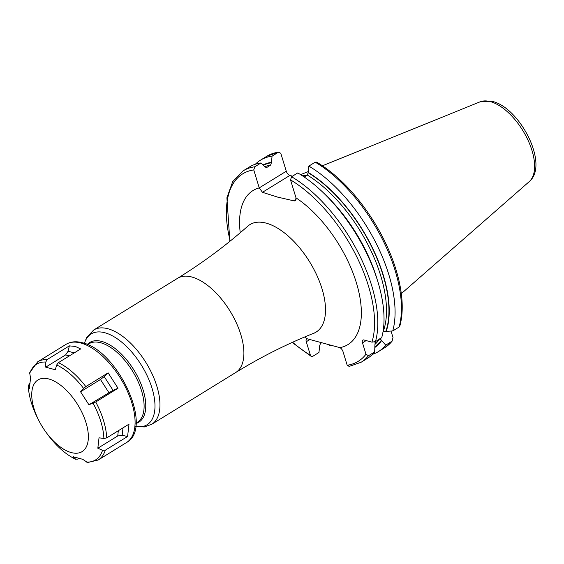 <?xml version="1.0" encoding="UTF-8"?>
<svg xmlns="http://www.w3.org/2000/svg" width="564" height="564" viewBox="0 0 564 564"><rect width="100%" height="100%" fill="white"/><g stroke="black" fill="none" stroke-linecap="round" stroke-linejoin="round"><path stroke-width="0.85" d="M306.449 175.644A80.391 39.825 -121.6 0 0 301.966 175.517M290.516 179.888A110.114 54.546 58.4 0 1 371.958 342.158L375.476 341.594L381.68 337.773A112.419 55.688 -121.6 0 0 364.436 248.851A112.419 55.688 -121.6 0 0 345.943 218.846A112.419 55.688 -121.6 0 0 297.785 172.922L291.581 176.743L290.516 179.888L296.015 197.865L295.416 200.749L294.246 200.925L277.587 197.097L262.464 192.31L259.243 187.897L286.279 171.223A4.04 2.002 -121.6 0 0 289.854 175.432L292.533 176.158M315.205 162.178A112.419 55.688 58.4 0 1 399.101 327.035L399.763 326.33C403.309 313.591 403.02 298.257 398.896 280.329C394.299 260.97 386.1 241.632 374.299 222.308C357.386 195.278 338.203 175.221 316.749 162.129L315.205 162.178L308.839 166.105L308.17 172.718L307.366 175.08L304.222 177.018M391.014 331.033L393.009 337.561L392.086 341.178L385.72 345.105L381.631 340.543A107.111 53.058 58.4 0 1 374.94 347.417M240.243 232.735A90.487 44.817 -121.6 0 1 259.25 187.897L253.751 169.919L254.815 166.775L261.019 162.954L264.876 166.775L266.638 167.557L270.6 165.118L271.397 162.749L272.074 156.143L278.44 152.217L280.787 153.26L286.279 171.223M330.716 345.246L330.018 345.683L329.094 344.83M321.558 342.827L320.43 343.518L319.633 345.887L318.963 352.493L312.766 356.314L311.222 356.37L310.419 355.271L306.28 341.742A4.04 2.002 58.4 0 1 306.654 338.978A4.04 2.002 58.4 0 1 307.302 338.823L339.902 347.657A4.04 2.002 58.4 0 1 343.046 351.703L347.184 365.239L349.532 366.276M371.958 342.158L363.9 339.972A4.04 2.002 58.4 0 0 362.863 340.064A4.04 2.002 58.4 0 0 362.49 342.827L365.973 354.227A110.114 54.546 58.4 0 1 347.184 365.239M368.461 355.743A112.419 55.688 58.4 0 1 361.164 362.229L367.361 358.408A112.419 55.688 -121.6 0 0 374.665 351.922L368.461 355.743L365.973 354.227M399.101 327.035L392.734 330.962A112.419 55.688 -121.6 0 0 308.839 166.105M372.487 354.347A112.419 55.688 -121.6 0 0 378.416 351.591A112.419 55.688 -121.6 0 0 385.72 345.105M384.789 347.664L392.086 341.178A112.419 55.688 58.4 0 1 384.789 347.664L378.416 351.591M307.366 175.08A104.953 51.987 58.4 0 1 383.224 331.526L383.055 331.632M383.224 331.526L392.734 330.962M379.593 338.851L381.631 340.543M375.624 341.291L374.954 344.075L374.665 351.922M308.043 172.323A107.111 53.058 58.4 0 1 386.255 331.216M271.277 162.354A107.111 53.058 -121.6 0 0 263.141 164.899M266.194 167.734L266.638 167.557A104.953 51.987 -121.6 0 0 265.778 167.719M266.807 156.27A112.419 55.688 -121.6 0 1 278.44 152.217L266.807 156.27L260.441 160.197A112.419 55.688 -121.6 0 0 255.316 164.258M272.074 156.143A112.419 55.688 -121.6 0 0 260.441 160.197M328.255 344.618A112.419 55.688 -121.6 0 0 330.018 345.683M261.019 162.954A112.419 55.688 -121.6 0 0 249.387 167.007L243.19 170.829L232.699 181.65L226.904 197.767L229.858 241.343M345.943 218.846L346.437 219.523A107.111 53.058 58.4 0 1 364.055 248.111L364.436 248.851M45.98 432.2A42.096 20.854 -121.6 0 1 39.05 420.963A42.096 20.854 -121.6 0 1 48.793 378.973A42.096 20.854 58.4 0 1 86.052 422.824A42.096 20.854 58.4 0 1 71.297 452.575A42.096 20.854 -121.6 0 1 45.98 432.2L48.546 435.676C57.126 446.864 66.228 454.76 75.837 459.378L73.094 456.692L82.64 459.279L87.596 462.536L98.185 460.005A57.662 28.567 58.4 0 0 105.285 450.22L102.528 450.305L97.826 448.232L99.024 437.826L103.889 438.454L106.702 437.897L129.008 424.149L127.584 436.48L105.285 450.22M56.675 364.986L55.272 369.751L45.726 367.164L45.797 362.039L47.052 359.613L69.351 345.866L75.336 346.444L80.666 348.933L58.367 362.68L56.675 364.986A56.224 27.848 58.4 0 1 83.613 388.434L85.834 386.594L108.133 372.846L104.206 376.583L113.047 390.337L88.915 404.762L80.56 391.769L83.613 388.434M113.047 390.337L118.024 388.236L95.725 401.984L88.915 404.762M80.56 391.769L100.462 379.501L104.206 376.583M118.024 388.236L108.133 372.846M66.037 344.343C70.733 341.58 76.189 341.051 82.407 342.757C117.397 350.244 154.261 427.801 126.547 442.521A57.662 28.567 58.4 0 0 127.168 390.683A57.662 28.567 58.4 0 0 80.878 343.025A57.662 28.567 58.4 0 0 66.037 344.343L37.668 361.827L29.673 372.726L30.541 378.211L29.342 388.617L28.2 385.339C28.701 395.843 31.979 407.06 38.042 418.989A56.224 27.848 58.4 0 1 28.263 385.663L29.688 383.605M78.685 458.419L77.487 459.152L75.477 459.124A56.224 27.848 58.4 0 1 48.546 435.676M45.726 367.164L65.621 354.904L68.11 351.224L69.351 345.866M127.584 436.48L122.162 435.33L117.728 435.965L97.826 448.232M480.042 101.844A47.023 23.293 -121.6 0 1 490.412 101.647A47.023 23.293 58.4 0 1 527.34 138.772A47.023 23.293 58.4 0 1 529.222 181.629C549.449 164.921 520.198 108.013 492.591 101.464L480.042 101.844L322.495 165.767M296.107 199.776L294.246 200.925M289.854 175.432L262.464 192.31M306.28 341.742L309.911 339.507M314.465 333.049L313.76 333.253A63.112 31.267 -121.6 0 0 317.927 277.728A63.112 31.267 -121.6 0 0 266.187 223.14A63.112 31.267 -121.6 0 0 247.772 226.199L248.273 225.656M304.539 337.039A90.487 44.817 -121.6 0 0 307.302 338.823M191.859 277.016A55.357 27.424 -121.6 0 0 177.604 278.285L93.673 330.018A55.357 27.424 58.4 0 1 107.921 328.749A55.357 27.424 58.4 0 1 152.358 374.503A55.357 27.424 58.4 0 1 151.765 424.269L235.703 372.529A55.357 27.424 -121.6 0 0 236.295 322.77A55.357 27.424 -121.6 0 0 191.859 277.016M339.902 347.657A90.487 44.817 -121.6 0 0 356.836 284.277A90.487 44.817 -121.6 0 0 296.015 197.865M253.751 169.919A110.114 54.546 -121.6 0 0 230.197 241.068M292.575 342.27A110.114 54.546 -121.6 0 0 310.419 355.271M291.581 176.743A112.419 55.688 58.4 0 1 375.476 341.594M362.49 342.827L366.135 340.578M271.397 162.749A106.681 52.84 -121.6 0 0 263.487 165.217M308.17 172.718A106.681 52.84 58.4 0 1 385.91 331.124M381.483 340.05A106.681 52.84 58.4 0 1 374.975 346.86M254.815 166.775A112.419 55.688 -121.6 0 0 243.19 170.829M270.6 165.118A104.953 51.987 -121.6 0 0 264.854 166.711M324.709 194.087A104.953 51.987 58.4 0 1 377.02 278.954M375.391 341.65A104.953 51.987 58.4 0 1 374.933 342.313M379.353 339.211A104.953 51.987 58.4 0 1 375.032 344.315M84.438 343.377A53.333 26.416 58.4 0 1 104.848 332.753A53.333 26.416 58.4 0 1 151.519 386.622A53.333 26.416 58.4 0 1 135.677 426.518M135.98 423.465A46.805 23.187 -121.6 0 0 140.563 382.907A46.805 23.187 -121.6 0 0 101.767 341.431A46.805 23.187 -121.6 0 0 87.3 344.484M135.994 423.148L137.278 422.358A46.135 22.849 -121.6 0 0 137.771 380.89A46.135 22.849 -121.6 0 0 100.737 342.764A46.135 22.849 -121.6 0 0 88.865 343.821L87.582 344.611M102.528 450.305A56.224 27.848 58.4 0 1 86.355 462.071M93.123 403.239A56.224 27.848 58.4 0 1 103.889 438.454M100.462 379.501L108.81 392.495M95.725 401.984A57.662 28.567 58.4 0 1 106.702 437.897M58.367 362.68A57.662 28.567 58.4 0 1 85.834 386.594M29.631 373.805A56.224 27.848 58.4 0 1 45.797 362.039M37.668 361.827A57.662 28.567 58.4 0 1 47.052 359.613M68.11 351.224L74.251 352.888M65.621 354.904L69.351 355.912M118.327 430.727L117.728 435.965M123.03 427.829L122.162 435.33M308.134 171.597L300.619 174.65M529.222 181.629L401.321 293.647M247.772 226.199C225.988 245.502 202.596 262.859 177.604 278.285M313.76 333.253C286.724 344.04 260.709 357.132 235.703 372.529M361.164 362.229L348.883 366.515M292.18 342.454L311.222 356.37M84.353 343.356L86.708 337.427L93.673 330.018M135.663 426.603L144.391 426.934L151.765 424.269M126.547 442.521L98.185 460.005M39.05 420.963L38.042 418.989"/></g></svg>
